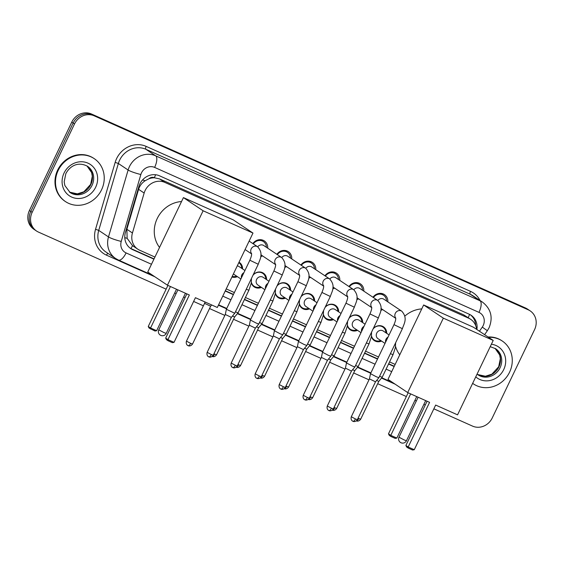 <?xml version="1.0" encoding="UTF-8"?>
<svg xmlns="http://www.w3.org/2000/svg" width="564" height="564" viewBox="0 0 564 564"><rect width="100%" height="100%" fill="white"/><g stroke="black" fill="none" stroke-linecap="round" stroke-linejoin="round"><path stroke-width="0.85" d="M237.402 276.642A8.27 7.579 -56.2 0 1 231.924 277.009M261.421 287.379A8.27 7.579 -56.2 0 1 254.202 286.907A8.27 7.579 -56.2 0 1 251.297 282.853M285.447 298.116A8.27 7.579 -56.2 0 1 278.228 297.637A8.27 7.579 -56.2 0 1 275.324 293.59M309.467 308.853A8.27 7.579 -56.2 0 1 302.248 308.374A8.27 7.579 -56.2 0 1 299.343 304.327M333.493 319.591A8.27 7.579 -56.2 0 1 326.267 319.111A8.27 7.579 -56.2 0 1 323.362 315.064M357.513 330.328A8.27 7.579 -56.2 0 1 350.293 329.848A8.27 7.579 -56.2 0 1 347.389 325.802M381.539 341.065A8.27 7.579 -56.2 0 1 374.313 340.586A8.27 7.579 -56.2 0 1 371.408 336.539M262.549 255.915A8.798 8.065 -56.2 0 1 260.695 256.592M286.575 266.652A8.798 8.065 -56.2 0 1 284.714 267.329M310.595 277.389A8.798 8.065 -56.2 0 1 308.741 278.066M334.621 288.126A8.798 8.065 -56.2 0 1 332.76 288.803M358.641 298.864A8.798 8.065 -56.2 0 1 356.786 299.54M382.667 309.601A8.798 8.065 -56.2 0 1 380.806 310.278M148.966 178.753A15.503 14.22 -56.2 0 1 154.55 177.801L154.325 177.702A5.168 4.738 123.8 0 0 148.966 178.753L145.216 180.699C141.966 182.821 139.752 185.697 138.582 189.321L126.872 229.266L127.147 238.332L132.526 245.657L137.792 249.182A15.503 14.22 123.8 0 0 139.724 250.247L154.938 257.05M476.608 329.334A15.503 14.22 123.8 0 0 470.693 319.316L463.608 314.804L159.654 178.95L154.55 177.801M470.693 319.316A15.503 14.22 123.8 0 0 468.762 318.244L164.808 182.398A15.503 14.22 123.8 0 0 144.151 193.043L132.434 232.988A15.503 14.22 123.8 0 0 137.792 249.182M226.227 288.909L234.377 292.554M245.425 297.489L258.404 303.291M269.444 308.226L282.423 314.028M293.47 318.963L306.449 324.765M317.49 329.7L330.469 335.502M341.509 340.437L354.488 346.24M365.535 351.175L378.514 356.977M389.555 361.912L395.16 364.414M373.206 328.706A8.27 7.579 -56.2 0 1 383.506 326.845A8.27 7.579 -56.2 0 1 386.707 333.331M349.179 317.969A8.27 7.579 -56.2 0 1 359.487 316.108A8.27 7.579 -56.2 0 1 362.687 322.594M325.16 307.232A8.27 7.579 -56.2 0 1 335.46 305.371A8.27 7.579 -56.2 0 1 338.661 311.857M301.134 296.495A8.27 7.579 -56.2 0 1 311.441 294.634A8.27 7.579 -56.2 0 1 314.642 301.12M277.114 285.758A8.27 7.579 -56.2 0 1 287.414 283.896A8.27 7.579 -56.2 0 1 290.615 290.389M253.088 275.021A8.27 7.579 -56.2 0 1 263.395 273.159A8.27 7.579 -56.2 0 1 266.596 279.652M239.023 262.204A8.27 7.579 -56.2 0 1 239.369 262.422A8.27 7.579 -56.2 0 1 242.569 268.915M372.98 297.263A8.798 8.065 -56.2 0 1 384.451 294.612A8.798 8.065 -56.2 0 1 387.835 301.867M348.954 286.526A8.798 8.065 -56.2 0 1 360.424 283.875A8.798 8.065 -56.2 0 1 363.815 291.13M324.934 275.789A8.798 8.065 -56.2 0 1 336.405 273.138A8.798 8.065 -56.2 0 1 339.789 280.393M300.908 265.052A8.798 8.065 -56.2 0 1 312.378 262.408A8.798 8.065 -56.2 0 1 315.769 269.655M276.889 254.315A8.798 8.065 -56.2 0 1 288.359 251.671A8.798 8.065 -56.2 0 1 291.743 258.918M252.862 243.577A8.798 8.065 -56.2 0 1 264.333 240.934A8.798 8.065 -56.2 0 1 267.724 248.181M166.133 289.163L38.486 232.107A15.503 14.22 -56.2 0 1 36.554 231.043A15.503 14.22 -56.2 0 1 32.162 212.339L74.504 123.967L73.137 123.051A15.503 14.22 -56.2 0 1 92.827 114.908L526.882 308.91A15.503 14.22 -56.2 0 1 528.813 309.974A15.503 14.22 -56.2 0 0 526.882 308.91L92.827 114.908A15.503 14.22 -56.2 0 0 73.137 123.051L30.794 211.422L73.137 123.051L71.762 122.134A15.503 14.22 -56.2 0 1 91.46 113.991L525.514 307.993A15.503 14.22 -56.2 0 1 527.446 309.058L530.188 310.891A15.503 14.22 -56.2 0 1 534.58 329.595L492.238 417.966A15.503 14.22 -56.2 0 1 472.54 426.109L433.857 408.815M36.554 231.043L35.187 230.126A15.503 14.22 -56.2 0 1 30.794 211.422A15.503 14.22 -56.2 0 0 35.187 230.126L33.812 229.21A15.503 14.22 -56.2 0 1 29.42 210.506L71.762 122.134M476.883 329.51A15.503 14.22 123.8 0 0 471.088 315.262A15.503 14.22 123.8 0 0 469.156 314.197L159.549 175.82A15.503 14.22 123.8 0 0 138.892 186.472L125.427 232.41A15.503 14.22 123.8 0 0 130.778 248.597A15.503 14.22 123.8 0 0 132.709 249.669L153.93 259.151M470.383 314.825A15.503 14.22 -56.2 0 1 475.72 325.647M74.504 123.967A15.503 14.22 -56.2 0 1 94.202 115.824L528.256 309.826A15.503 14.22 -56.2 0 1 530.188 310.891M425.291 404.987L423.881 404.36M416.331 400.983L414.928 400.355M406.362 396.527L377.683 383.71M368.997 379.826L353.656 372.973M344.971 369.089L329.637 362.236M320.951 358.359L305.61 351.499M296.925 347.621L281.591 340.762M272.906 336.884L257.565 330.025M248.886 326.147L233.545 319.287M224.86 315.41L209.519 308.55M203.385 305.808L193.628 301.451M185.062 297.623L183.66 296.995M176.109 293.618L174.706 292.991M225.219 291.01L233.369 294.655M244.416 299.59L257.396 305.392M268.436 310.327L281.415 316.129M292.462 321.064L305.441 326.866M316.482 331.801L329.461 337.603M340.508 342.538L353.487 348.341M364.527 353.276L377.506 359.078M388.554 364.013L394.158 366.515M154.05 258.897L131.341 248.752A15.503 14.22 -56.2 0 1 130.108 248.118M394.278 366.269L388.674 363.759M377.626 358.824L364.647 353.022M353.607 348.087L340.628 342.285M329.58 337.35L316.601 331.547M305.561 326.612L292.582 320.817M281.535 315.875L268.556 310.08M257.515 305.138L244.536 299.343M233.489 294.408L225.339 290.763M488.579 337.335A25.838 23.695 -56.2 0 1 502.263 341.016A25.838 23.695 -56.2 0 1 509.581 372.184A25.838 23.695 -56.2 0 1 473.541 383.971A25.838 23.695 -56.2 0 1 472.646 383.344M488.064 336.99A25.838 23.695 -56.2 0 1 501.756 340.677L502.263 341.016M473.541 383.971L473.027 383.633A25.838 23.695 -56.2 0 1 472.639 383.365M58.184 170.434A25.838 23.695 -56.2 0 1 94.23 158.646A25.838 23.695 -56.2 0 1 101.548 189.814A25.838 23.695 -56.2 0 1 65.502 201.602A25.838 23.695 -56.2 0 1 58.184 170.434M65.502 201.602L64.987 201.256A25.838 23.695 -56.2 0 1 57.669 170.088A25.838 23.695 -56.2 0 1 93.716 158.308L94.23 158.646M404.832 316.115A28.419 26.064 -56.2 0 1 421.759 308.903M399.763 354.805A28.419 26.064 -56.2 0 1 395.554 346.43M429.585 402.351L408.188 447.005L414.258 449.719L435.655 405.065L457.552 414.85L493.211 340.43L443.339 318.145L407.687 392.565L429.585 402.351M427.089 401.237L405.89 445.468L408.188 447.005L408.265 448.091L412.601 450.03L414.258 449.719M407.687 392.565L387.99 379.389L423.642 304.969L473.513 327.261L493.211 340.43M443.339 318.145L423.642 304.969M408.265 448.091L406.658 447.019L405.89 445.468M416.726 396.605L396.859 438.08L395.202 438.39L390.866 436.458L389.252 435.38L388.49 433.829L408.16 392.777M388.49 433.829L390.789 435.366L410.655 393.891M390.866 436.458L390.789 435.366L396.859 438.08M159.541 247.441A28.419 26.064 -56.2 0 1 157.222 218.536A28.419 26.064 -56.2 0 1 181.53 201.538M189.356 294.986L167.959 339.634L174.029 342.348L195.426 297.693L217.323 307.486L252.982 233.066L203.118 210.774L167.459 285.194L189.356 294.986M186.86 293.865L165.668 338.104L167.959 339.634L168.044 340.726L172.38 342.665L174.029 342.348M167.459 285.194L147.761 272.024L183.42 197.604L233.284 219.889L252.982 233.066M203.118 210.774L183.42 197.604M168.044 340.726L166.429 339.648L165.668 338.104M176.504 289.24L156.63 330.716L154.973 331.026L149.03 328.008L148.262 326.464L167.931 285.412M148.262 326.464L150.56 328.001L170.434 286.526M150.637 329.087L150.56 328.001L156.63 330.716M386.53 300.993A7.748 7.106 123.8 0 0 383.527 295.254A7.748 7.106 123.8 0 0 373.431 297.566M395.688 317.821C395.583 318.456 396.4 318.893 393.996 324.66L402.386 328.678C403.986 323.637 408.019 318.329 401.808 311.208L383.858 299.209A4.653 4.265 123.8 0 0 377.852 300.52M402.386 328.678L378.895 377.711L376.244 376.724L370.506 373.685L393.996 324.66M352.881 421.23A3.356 1.325 -65.9 0 0 352.965 421.273A3.356 1.325 -65.9 0 0 355.447 418.953L357.364 419.658L375.504 381.8L369.441 378.895L370.506 373.692M380.968 308.868A7.748 7.106 123.8 0 0 381.356 308.727M362.504 290.256A7.748 7.106 123.8 0 0 359.501 284.517A7.748 7.106 123.8 0 0 349.412 286.829M371.669 307.084C371.563 307.718 372.374 308.156 369.97 313.922L378.359 317.941C379.967 312.9 383.999 307.591 377.781 300.471L359.832 288.472A4.653 4.265 123.8 0 0 353.832 289.783M378.359 317.941L354.876 366.967L352.218 365.987L346.486 362.948L369.97 313.922M328.861 410.493A3.356 1.325 -65.9 0 0 328.939 410.536A3.356 1.325 -65.9 0 0 331.421 408.216L333.338 408.921L351.478 371.063L345.422 368.158L346.486 362.955M356.941 298.13A7.748 7.106 123.8 0 0 357.336 297.989M338.485 279.518A7.748 7.106 123.8 0 0 335.481 273.78A7.748 7.106 123.8 0 0 325.386 276.092M347.643 296.347C347.537 296.981 348.355 297.418 345.951 303.185L354.34 307.204C355.94 302.163 359.973 296.854 353.762 289.734L335.813 277.735A4.653 4.265 123.8 0 0 329.806 279.046M354.34 307.204L330.849 356.236L328.199 355.249L322.46 352.211L345.951 303.185M304.842 399.756A3.356 1.325 -65.9 0 0 304.92 399.798A3.356 1.325 -65.9 0 0 307.401 397.479L309.319 398.184L327.458 360.325L321.395 357.421L322.46 352.218M332.922 287.393A7.748 7.106 123.8 0 0 333.31 287.252M314.458 268.781A7.748 7.106 123.8 0 0 311.455 263.043A7.748 7.106 123.8 0 0 301.366 265.355M323.623 285.61C323.517 286.244 324.328 286.681 321.931 292.448L330.314 296.467C331.921 291.426 335.954 286.117 329.736 278.997L311.786 266.998A4.653 4.265 123.8 0 0 305.787 268.309M330.314 296.467L306.83 345.492L304.172 344.512L298.441 341.474L321.931 292.448M280.816 389.019A3.356 1.325 -65.9 0 0 280.893 389.061A3.356 1.325 -65.9 0 0 283.375 386.742L285.292 387.447L303.432 349.588L297.376 346.691L298.441 341.481M308.896 276.656A7.748 7.106 123.8 0 0 309.291 276.515M290.439 258.044A7.748 7.106 123.8 0 0 287.436 252.305A7.748 7.106 123.8 0 0 277.34 254.618M299.597 274.872C299.491 275.507 300.309 275.944 297.905 281.711L306.294 285.729C307.895 280.689 311.927 275.38 305.716 268.26L287.767 256.26A4.653 4.265 123.8 0 0 281.76 257.572M306.294 285.729L282.804 334.762L280.153 333.775L274.414 330.737L297.905 281.711M259.355 376.005L261.273 376.71L279.413 338.851L273.35 335.947L255.21 373.812C254.251 377.189 256.874 378.472 256.401 378.07L256.874 378.324A3.356 1.325 -65.9 0 0 259.355 376.005L255.21 373.812M284.876 265.919A7.748 7.106 123.8 0 0 285.264 265.778M266.412 247.307A7.748 7.106 123.8 0 0 263.409 241.568A7.748 7.106 123.8 0 0 253.321 243.881M275.577 264.135C275.472 264.77 276.289 265.207 273.885 270.974L282.268 274.992C283.875 269.952 287.908 264.643 281.697 257.529L263.74 245.523A4.653 4.265 123.8 0 0 257.741 246.835M282.268 274.992L258.784 324.018L256.127 323.045L250.395 319.999L273.885 270.974M232.77 367.545A3.356 1.325 -65.9 0 0 232.847 367.587A3.356 1.325 -65.9 0 0 235.329 365.268L237.247 365.973L255.386 328.114L249.33 325.216L250.395 320.007M260.857 255.182A7.748 7.106 123.8 0 0 261.245 255.041M249.859 260.237L258.249 264.255L234.758 313.288L226.368 309.262L249.859 260.237C252.263 254.47 251.445 254.04 251.551 253.398M208.751 356.808A3.356 1.325 -65.9 0 0 208.828 356.857A3.356 1.325 -65.9 0 0 211.31 354.53L213.227 355.235L231.367 317.377L225.304 314.479L226.368 309.269M385.882 332.781A7.748 7.106 123.8 0 0 382.878 327.042A7.748 7.106 123.8 0 0 373.086 328.953M389.082 334.917L383.21 330.99A4.653 4.265 123.8 0 0 376.724 333.112A4.653 4.265 123.8 0 0 378.042 338.724L385.022 343.391M356.392 420.864A3.356 1.325 -65.9 0 0 358.753 418.502L360.671 419.207L378.811 381.349L376.583 380.496M371.493 335.982A7.748 7.106 123.8 0 0 374.263 339.93A7.748 7.106 123.8 0 0 380.714 340.515M390.408 353.677L393.037 354.65L382.209 377.253L379.572 376.287M361.855 322.044A7.748 7.106 123.8 0 0 358.852 316.305A7.748 7.106 123.8 0 0 349.067 318.216M365.056 324.18L359.19 320.26A4.653 4.265 123.8 0 0 352.697 322.375A4.653 4.265 123.8 0 0 354.016 327.987L360.995 332.654M332.372 410.127A3.356 1.325 -65.9 0 0 334.734 407.765L336.652 408.47L354.791 370.611L352.556 369.758M347.473 325.245A7.748 7.106 123.8 0 0 350.237 329.193A7.748 7.106 123.8 0 0 356.688 329.778M366.381 342.94L369.011 343.913L358.182 366.522L355.553 365.55M337.836 311.307A7.748 7.106 123.8 0 0 334.833 305.568A7.748 7.106 123.8 0 0 325.04 307.479M341.037 313.443L335.164 309.523A4.653 4.265 123.8 0 0 328.678 311.645A4.653 4.265 123.8 0 0 329.996 317.25L336.976 321.924M308.346 399.39A3.356 1.325 -65.9 0 0 310.708 397.028L312.625 397.733L330.765 359.874L328.537 359.021M323.447 314.508A7.748 7.106 123.8 0 0 326.218 318.456A7.748 7.106 123.8 0 0 332.668 319.041M342.362 332.203L344.992 333.176L334.163 355.778L331.533 354.812M313.817 300.57A7.748 7.106 123.8 0 0 310.813 294.831A7.748 7.106 123.8 0 0 301.021 296.742M317.01 302.713L311.145 298.786A4.653 4.265 123.8 0 0 304.652 300.908A4.653 4.265 123.8 0 0 305.97 306.513L312.949 311.187M284.327 388.652A3.356 1.325 -65.9 0 0 286.688 386.291L288.606 386.996L306.745 349.137L304.511 348.284M299.428 303.77A7.748 7.106 123.8 0 0 302.191 307.718A7.748 7.106 123.8 0 0 308.642 308.304M318.336 321.466L320.965 322.439L310.137 345.048L307.507 344.075M289.79 289.833A7.748 7.106 123.8 0 0 286.787 284.094A7.748 7.106 123.8 0 0 276.994 286.004M292.991 291.976L287.118 288.049A4.653 4.265 123.8 0 0 280.632 290.171A4.653 4.265 123.8 0 0 281.951 295.776L288.93 300.45M260.3 377.915A3.356 1.325 -65.9 0 0 262.662 375.553L264.579 376.259L282.719 338.4L280.491 337.547M275.408 293.033A7.748 7.106 123.8 0 0 278.172 296.981A7.748 7.106 123.8 0 0 284.623 297.566M294.316 310.736L296.946 311.702L286.117 334.304L283.488 333.338M265.771 279.095A7.748 7.106 123.8 0 0 262.768 273.357A7.748 7.106 123.8 0 0 252.975 275.267M268.965 281.239L263.099 277.312A4.653 4.265 123.8 0 0 256.606 279.434A4.653 4.265 123.8 0 0 257.924 285.039L264.904 289.713M236.281 367.178A3.356 1.325 -65.9 0 0 238.642 364.816L240.56 365.521L258.7 327.663L256.465 326.817M251.382 282.296A7.748 7.106 123.8 0 0 254.145 286.244A7.748 7.106 123.8 0 0 260.596 286.829M270.29 299.999L272.927 300.964L262.091 323.574L259.461 322.601M241.744 268.358A7.748 7.106 123.8 0 0 238.798 262.662M244.945 270.501L239.073 266.575A4.653 4.265 123.8 0 0 237.24 265.926M212.254 356.441A3.356 1.325 -65.9 0 0 214.623 354.079L216.534 354.791L234.673 316.926L232.446 316.08M232.206 276.423A7.748 7.106 123.8 0 0 236.577 276.092M233.411 273.914A4.653 4.265 123.8 0 0 233.905 274.308L240.884 278.976M246.271 289.262L248.9 290.227L238.071 312.83L235.442 311.864M188.038 345.626A3.356 1.325 -65.9 0 0 188.115 345.669A3.356 1.325 -65.9 0 0 190.597 343.342L192.514 344.054L210.654 306.196L204.802 303.481L204.873 301.916M142.53 179.965A15.503 2.002 16.3 0 0 145.216 180.699M468.205 317.652A15.503 6.105 -65.9 0 0 469.565 314.388M130.897 248.541A15.503 6.105 -65.9 0 0 132.526 245.657M124.792 237.663A15.503 2.002 16.3 0 0 127.147 238.332M154.325 177.702A15.503 6.105 -65.9 0 0 155.593 174.748M463.608 314.804L468.762 318.244M126.872 229.266L132.434 232.988M138.582 189.321L144.151 193.043M159.654 178.95L164.808 182.398M91.46 113.991L94.202 115.824M525.514 307.993L528.256 309.826M29.42 210.506L32.162 212.339M479.435 331.223L482.291 327.113A10.335 9.475 123.8 0 0 483.193 325.555A10.335 9.475 123.8 0 0 478.977 312.378L154.628 167.409A10.335 9.475 123.8 0 0 141.501 172.838A10.335 9.475 123.8 0 0 140.859 174.509L121.239 241.42A10.335 9.475 123.8 0 0 126.096 252.926L151.476 264.262M121.239 241.42A10.335 1.332 16.3 0 1 108.499 236.922L128.12 170.018A20.671 18.957 -56.2 0 1 129.403 166.669A20.671 18.957 -56.2 0 1 155.664 155.819L480.006 300.781A20.671 18.957 -56.2 0 1 482.587 302.205L472.822 295.677A20.671 18.957 123.8 0 0 470.249 294.253L145.9 149.291A20.671 18.957 123.8 0 0 119.638 160.141A20.671 18.957 123.8 0 0 118.355 163.489L98.735 230.394A20.671 18.957 123.8 0 0 105.877 251.981L115.641 258.509A20.671 18.957 -56.2 0 1 108.499 236.922L98.735 230.394L95.549 229.273L115.169 162.369A23.251 21.326 -56.2 0 1 146.154 146.386L470.503 291.355A2.58 1.015 -65.9 0 0 470.249 294.253L480.006 300.781A10.335 4.075 114.1 0 1 478.977 312.378M115.169 162.369L118.355 163.489L128.12 170.018A10.335 1.332 16.3 0 0 140.859 174.509M470.503 291.355A23.251 21.326 -56.2 0 1 480.084 300.534M395.124 384.169L381.518 378.084M370.71 373.255L357.498 367.347M346.691 362.518L333.472 356.61M322.671 351.781L309.453 345.873M298.645 341.044L285.426 335.136M274.626 330.307L261.407 324.399M250.599 319.569L237.381 313.662M226.58 308.832L218.423 305.187M154.903 276.797L106.483 255.161A23.251 21.326 -56.2 0 1 95.549 229.273M154.628 167.409A10.335 4.075 114.1 0 0 155.664 155.819L145.9 149.291A2.58 1.015 -65.9 0 1 146.154 146.386M222.766 296.128L230.923 299.773M241.963 304.708L254.942 310.51M265.982 315.445L278.961 321.247M290.009 326.182L302.988 331.984M314.028 336.919L327.007 342.722M338.055 347.657L351.034 353.459M362.074 358.394L375.053 364.189M386.1 369.131L391.705 371.634M107.978 253.384A2.58 1.015 -65.9 0 0 106.483 255.161M126.096 252.926A10.335 4.075 114.1 0 1 118.454 260.067L152.9 275.465M482.291 327.113L487.352 330.716L484.603 334.678M131.341 248.752L132.709 249.669M490.222 346.663L495.629 348.714A15.75 14.445 -56.2 0 1 500.092 367.714A15.75 14.445 -56.2 0 1 478.117 374.898L477.066 374.115M491.385 344.237A18.852 17.287 -56.2 0 1 503.722 369.568A18.852 17.287 -56.2 0 1 475.748 376.872M498.893 366.91A15.75 14.445 -56.2 0 1 477.539 374.489L485.421 376.237L491.928 374.144L498.696 366.734L500.339 358.641L499.662 354.96L495.023 348.333A15.75 14.445 -56.2 0 1 498.893 366.91M87.596 166.345A15.75 14.445 -56.2 0 1 92.052 185.344A15.75 14.445 -56.2 0 1 70.084 192.528L64.86 185.514L64.183 181.834L65.812 173.705C69.584 166.408 77.811 161.008 87.596 166.345M64.049 173.056A18.852 17.287 -56.2 0 1 87.998 163.158A18.852 17.287 -56.2 0 1 95.683 187.199A18.852 17.287 -56.2 0 1 71.734 197.097A18.852 17.287 -56.2 0 1 64.049 173.056M69.492 192.112L77.381 193.868L83.888 191.774L90.663 184.365L92.299 176.264L91.622 172.584L86.983 165.964A15.75 14.445 -56.2 0 1 90.853 184.541A15.75 14.445 -56.2 0 1 69.499 192.12M404.085 439.899L406.44 440.773A4.131 4.131 0 0 1 401.025 442.761A4.131 4.131 0 0 1 398.981 437.199L404.085 439.899M163.856 332.534L166.211 333.402A4.131 4.131 0 0 1 160.796 335.39A4.131 4.131 0 0 1 158.759 329.827L163.856 332.534M401.808 311.208A4.653 4.265 123.8 0 0 400.976 310.785A4.653 4.265 123.8 0 0 395.322 313.33A4.653 4.265 123.8 0 0 395.724 318.096M355.447 418.953L351.301 416.754L369.441 378.895M377.781 300.471A4.653 4.265 123.8 0 0 376.956 300.055A4.653 4.265 123.8 0 0 371.295 302.593A4.653 4.265 123.8 0 0 371.704 307.359M331.421 408.216L327.282 406.017L345.422 368.158M353.762 289.734A4.653 4.265 123.8 0 0 352.93 289.318A4.653 4.265 123.8 0 0 347.276 291.856A4.653 4.265 123.8 0 0 347.678 296.622M307.401 397.479L303.256 395.286L321.395 357.421M329.736 278.997A4.653 4.265 123.8 0 0 328.911 278.581A4.653 4.265 123.8 0 0 323.25 281.119A4.653 4.265 123.8 0 0 323.658 285.885M283.375 386.742L279.236 384.549L297.376 346.684M256.796 378.282A3.356 1.325 -65.9 0 0 256.874 378.324L257.262 378.472C256.662 378.366 259.278 379.544 261.273 376.71M305.716 268.26A4.653 4.265 123.8 0 0 304.884 267.844A4.653 4.265 123.8 0 0 299.23 270.382A4.653 4.265 123.8 0 0 299.632 275.147M281.697 257.529A4.653 4.265 123.8 0 0 280.865 257.106A4.653 4.265 123.8 0 0 275.204 259.644A4.653 4.265 123.8 0 0 275.613 264.41M235.329 365.268L231.191 363.075L249.33 325.209M249.14 241.082L257.67 246.792A4.653 4.265 123.8 0 0 256.846 246.369A4.653 4.265 123.8 0 0 251.184 248.914A4.653 4.265 123.8 0 0 251.586 253.673M211.31 354.53L207.164 352.338L225.304 314.472M388.039 337.089A4.653 4.265 123.8 0 0 385.973 339.302A4.653 4.265 123.8 0 0 385.564 342.256M358.753 418.502L358.069 418.185M364.02 326.352A4.653 4.265 123.8 0 0 361.947 328.565A4.653 4.265 123.8 0 0 361.545 331.519M334.734 407.765L334.043 407.448M339.993 315.614A4.653 4.265 123.8 0 0 337.928 317.828A4.653 4.265 123.8 0 0 337.519 320.782M310.708 397.028L310.024 396.711M315.974 304.877A4.653 4.265 123.8 0 0 313.901 307.091A4.653 4.265 123.8 0 0 313.499 310.045M286.688 386.291L285.997 385.973M291.948 294.14A4.653 4.265 123.8 0 0 289.882 296.354A4.653 4.265 123.8 0 0 289.473 299.308M262.662 375.553L261.978 375.243M267.928 283.403A4.653 4.265 123.8 0 0 265.856 285.617A4.653 4.265 123.8 0 0 265.454 288.571M238.642 364.816L237.952 364.506M243.902 272.666A4.653 4.265 123.8 0 0 241.836 274.879A4.653 4.265 123.8 0 0 241.427 277.833M214.623 354.079L213.932 353.769M190.597 343.342L186.458 341.149L204.598 303.291M487.352 330.716L489.087 327.726C493.197 317.447 491.025 308.938 482.587 302.205M115.641 258.509L118.454 260.067M218.599 304.828L226.749 308.473M237.648 313.337L250.776 319.203M261.675 324.074L274.795 329.94M285.694 334.812L298.821 340.677M309.721 345.549L322.841 351.414M333.74 356.286L346.867 362.151M357.766 367.023L370.886 372.889M381.786 377.76L393.129 382.829M425.679 400.609L406.44 440.773M418.128 397.232L398.981 437.199M185.457 293.238L166.211 333.402M177.907 289.868L158.759 329.827M357.364 419.658C355.369 422.492 352.754 421.315 353.353 421.421L352.486 421.019C352.965 421.421 350.343 420.138 351.301 416.754M383.527 295.254L380.7 293.365M380.989 308.48L395.738 318.336M375.497 381.8L378.895 377.711M333.338 408.921C331.35 411.755 328.727 410.578 329.327 410.684L328.467 410.282C328.946 410.684 326.316 409.401 327.282 406.017M359.501 284.517L356.674 282.627M356.97 297.743L371.711 307.606M351.478 371.063L354.869 366.974M309.319 398.184C307.324 401.018 304.708 399.841 305.307 399.946L304.447 399.545C304.92 399.946 302.297 398.663 303.256 395.286M335.481 273.78L332.654 271.89M332.943 287.005L347.692 296.868M327.451 360.325L330.849 356.236M285.292 387.447C283.304 390.281 280.682 389.104 281.281 389.209L280.421 388.808C280.9 389.209 278.271 387.926 279.236 384.549M311.455 263.043L308.628 261.153M308.924 276.268L323.666 286.131M303.432 349.588L306.823 345.499M287.436 252.305L284.608 250.416M273.35 335.954L274.414 330.744M284.905 265.531L299.646 275.394M279.413 338.851L282.804 334.762M237.247 365.973C235.258 368.807 232.636 367.629 233.235 367.735L232.375 367.333C232.854 367.735 230.225 366.452 231.191 363.075M263.409 241.568L260.582 239.679M260.878 254.794L275.62 264.657M255.386 328.114L258.777 324.025M213.227 355.235C211.232 358.069 208.617 356.892 209.216 356.998L208.356 356.596C208.828 356.998 206.205 355.715 207.164 352.338M245.079 249.556L251.6 253.92M258.249 264.255C259.849 259.214 263.889 253.906 257.67 246.792M231.367 317.377L234.758 313.288M360.671 419.207C358.683 422.041 356.06 420.864 356.659 420.97L356.272 420.822M382.878 327.042L381.024 325.802M393.037 354.65L395.399 347.494L395.604 342.834M374.263 339.93L372.409 338.689M378.811 381.349L382.202 377.26M336.652 408.47C334.656 411.304 332.041 410.127 332.64 410.232L332.252 410.084M358.852 316.305L357.005 315.064M369.011 343.913L371.373 336.757L371.577 332.097M350.237 329.193L348.39 327.952M354.784 370.611L358.182 366.522M312.625 397.733C310.637 400.567 308.014 399.39 308.614 399.495L308.226 399.347M334.833 305.568L332.979 304.327M344.992 333.176L347.353 326.02L347.558 321.36M326.218 318.456L324.363 317.215M330.765 359.874L334.156 355.785M288.606 386.996C286.611 389.83 283.995 388.652 284.594 388.758L284.207 388.61M310.813 294.831L308.959 293.597M320.965 322.439L323.327 315.283L323.532 310.623M302.191 307.718L300.344 306.478M306.745 349.137L310.137 345.048M264.579 376.259C262.591 379.093 259.969 377.915 260.568 378.021L260.18 377.88M286.787 284.094L284.94 282.86M296.946 311.702L299.308 304.546L299.512 299.886M278.172 296.981L276.318 295.74M282.719 338.4L286.11 334.311M240.56 365.521C238.565 368.355 235.949 367.178 236.549 367.284L236.161 367.143M262.768 273.357L260.913 272.123M272.927 300.964L275.281 293.809L275.486 289.149M254.145 286.244L252.298 285.01M258.7 327.663L262.091 323.574M216.534 354.791C214.546 357.618 211.93 356.441 212.522 356.547L212.134 356.406M248.9 290.227L251.262 283.072L251.466 278.419M234.673 316.926L238.064 312.837M192.514 344.054C190.519 346.881 187.904 345.704 188.503 345.81L187.643 345.408C188.122 345.81 185.493 344.526 186.458 341.149M210.654 306.196L211.676 304.962"/></g></svg>
